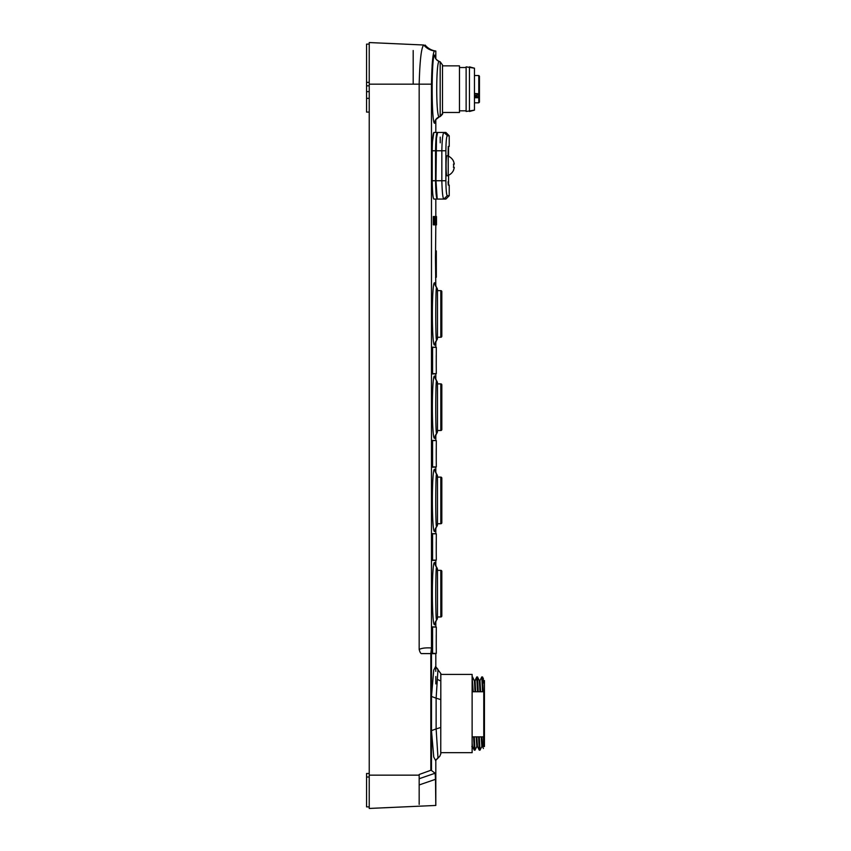 <?xml version="1.0" encoding="UTF-8"?>
<svg xmlns="http://www.w3.org/2000/svg" width="851" height="851" viewBox="0 0 851 851"><rect width="100%" height="100%" fill="white"/><g stroke="black" fill="none" stroke-linecap="round" stroke-linejoin="round"><path stroke-width="1.28" d="M435.818 58.719L435.818 51.039L435.818 58.719L435.818 51.039L434.435 50.975C430.063 50.294 426.511 48.305 423.787 45.007L369.228 42.55L369.228 808.45L435.797 805.45L435.818 759.794L435.818 805.45L435.818 759.794M435.818 51.039A16.648 16.648 0 0 1 425.149 45.071M369.228 112.098L366.558 112.077L366.558 44.124L369.228 44.092L369.228 60.347M369.228 786.473L369.228 806.471M366.558 84.175L366.558 72.133M366.558 50.517L366.558 48.433M366.558 85.813L369.228 85.845M434.435 50.975C432.861 52.964 431.872 64.038 431.478 84.175L431.478 647.973C425.925 647.622 421.83 648.1 419.171 649.419L419.171 84.175C419.82 60.4 421.341 47.337 423.734 45.007M433.861 199.06L435.818 199.06L435.818 216.548L435.818 199.06L437.191 199.06L433.861 199.06C432.925 197.953 432.372 191.847 432.212 180.742L432.212 150.776L435.552 150.776C435.723 139.67 436.265 133.564 437.201 132.458L439.563 132.458L437.616 132.458L436.467 138.234L435.967 180.742L441.839 180.742C442.169 192.517 442.85 198.613 443.892 199.06L447.211 195.73C446.413 194.379 445.977 189.39 445.892 180.742L445.892 150.776C445.977 142.096 446.424 137.096 447.211 135.788L449.222 135.788L449.222 146.446L448.254 146.446L448.073 155.776M432.457 141.734L433.861 132.458L437.201 132.458L433.861 132.458C432.925 133.564 432.372 139.67 432.212 150.776M435.584 760.358L433.744 757.06L431.478 730.637L431.478 696.448L433.733 670.077L435.584 666.727M435.574 277.373L436.318 277.245L436.318 250.939L435.574 250.619L435.457 257.332L435.818 286.606M435.574 250.619L435.818 224.866M435.084 224.866L435.084 216.548L435.755 216.548L435.755 224.866L435.084 224.866M433.319 224.866L433.319 216.548L433.989 216.548L433.989 224.866L433.319 224.866M435.329 120.682L434.765 123.161C434.935 120.055 436.457 117.949 439.35 116.832L440.18 116.555L439.35 116.832C435.84 118.832 435.882 59.262 439.35 61.517L440.18 61.783L439.35 61.517C436.457 60.4 434.935 58.283 434.765 55.177L435.329 57.655M434.765 55.177C431.351 51.911 431.266 125.937 434.765 123.161M435.265 285.447L434.765 282.989C431.585 278.298 431.531 349.272 434.765 344.9L435.265 342.442M435.265 565.16L434.765 562.713C431.585 558.011 431.531 628.985 434.765 624.613L435.265 622.166M435.265 471.922L434.765 469.475C431.585 464.774 431.531 535.747 434.765 531.375L435.265 528.928M435.265 378.684L434.765 376.227C431.585 371.536 431.531 442.509 434.765 438.137L435.265 435.68M435.818 621.007L435.818 627.059L435.818 621.007L435.818 627.059L432.031 626.91L432.031 653.664L435.808 653.377L435.818 667.29L435.818 653.377L435.818 667.29M435.818 527.769L435.818 533.822L435.818 527.769L435.818 533.822L432.031 533.662L432.031 560.426L435.808 560.128L435.818 566.319L435.818 560.128L435.818 566.319M435.818 434.531L435.818 440.584L435.818 434.531L435.818 440.584L432.031 440.424L432.031 467.188L435.808 467.188L432.031 467.114M435.818 341.294L435.818 347.346L435.818 341.294L435.818 347.346L432.031 347.187L432.031 373.94L435.808 373.653L435.818 379.844L435.818 373.653L435.818 379.844M436.489 224.866L436.489 216.548L436.489 224.866L435.755 224.866M436.489 216.548L435.755 216.548M436.467 216.548L436.467 224.866M432.095 65.633L432.276 63.368M432.531 60.549L432.787 58.155M433.021 56.421L433.35 54.304M432.446 189.73L432.414 189.135M436.574 287.574L437.488 289.861A3.33 3.33 180 0 0 436.574 287.574L434.765 282.989L436.574 287.574C435.638 285.011 435.393 337.517 436.478 340.092L436.574 340.315A3.33 3.33 180 0 0 437.488 338.028A3.33 3.33 0 0 1 436.574 340.315L437.488 337.251L440.818 337.251A1 1 0 0 0 441.818 336.251L441.818 331.762M434.765 376.227L436.574 380.812C435.638 378.259 435.393 430.766 436.478 433.329L436.574 433.563A3.33 3.33 180 0 0 437.488 431.266L437.488 383.099A3.33 3.33 180 0 0 436.574 380.812L434.765 376.227M437.361 475.432A3.33 3.33 0 0 1 437.488 476.337A3.33 3.33 180 0 0 436.574 474.05L434.765 469.475L436.574 474.05A3.33 3.33 0 0 1 437.106 474.794M434.765 562.713L436.574 567.287A3.33 3.33 0 0 1 437.488 569.585L437.488 570.351L437.488 569.585A3.33 3.33 180 0 0 436.574 567.287C435.638 564.734 435.393 617.241 436.478 619.805L436.574 620.039A3.33 3.33 180 0 0 437.488 617.752L437.488 569.585L434.765 562.713M432.031 653.6L435.308 653.674M433.989 653.674L432.042 653.664M432.031 626.91L434.265 626.889M435.584 626.9L432.031 626.974M435.659 440.424L432.031 440.488M432.031 373.876L435.308 373.951M433.989 373.951L432.042 373.94M440.18 116.555L442.488 113.396C443.094 113.555 442.318 114.608 440.18 116.555L440.18 61.783L442.488 64.953L442.488 112.534M459.466 112.481L442.488 112.481L459.466 112.481L459.466 65.857L442.488 65.857M459.466 110.811L466.125 110.811L459.466 110.811M474.454 68.197L466.125 66.857L466.125 111.481L474.454 110.141L469.454 111.481L469.454 66.857L474.454 68.197L474.454 110.141M479.432 93.365L479.443 102.163L479.443 92.163L478.783 93.429L478.783 75.516L479.443 76.186L479.443 93.216A0.67 0.585 180 0 1 478.783 93.801L474.454 93.429M479.443 89.174L479.443 86.174L479.443 89.174M479.443 77.845L479.443 83.845L479.443 76.186L478.783 75.516L474.454 75.516M434.765 344.9L437.488 338.028L437.488 289.861L437.488 290.638L440.818 290.638A1 1 0 0 1 441.818 291.638L441.818 296.127M437.488 430.5L440.818 430.5A1 1 0 0 0 441.818 429.5L441.818 425M437.488 383.875L440.818 383.875A1 1 0 0 1 441.818 384.875L441.818 389.364M437.488 476.337L437.488 524.514L437.488 476.337L436.574 474.05C435.638 471.497 435.393 524.003 436.478 526.567L436.574 526.801A3.33 3.33 180 0 0 437.488 524.514L436.574 526.801L437.488 524.514M437.488 523.737L440.818 523.737A1 1 0 0 0 441.818 522.737L441.818 518.238M437.488 477.113L440.818 477.113A1 1 0 0 1 441.818 478.113L441.818 482.613M437.488 570.351L440.818 570.351L440.818 616.975A1 1 0 0 0 441.818 615.975A1 1 0 0 1 440.818 616.975L437.488 616.975M436.244 635.218L436.244 645.218L436.308 627.059L432.031 627.059M436.244 541.981L436.244 551.969L436.308 533.822L432.031 533.822M436.244 448.743L436.244 458.732L436.308 440.584L432.031 440.584M436.244 355.505L436.244 365.494L436.308 347.346L432.031 347.346M435.967 180.742L437.201 199.06C436.265 197.943 435.723 191.837 435.552 180.742L432.212 180.742M435.552 150.776L435.552 180.742M440.233 137.117L440.233 142.787M448.073 181.742L448.254 185.071L449.222 185.071L449.222 195.73L447.211 195.73M449.222 195.73L445.892 199.06L449.222 195.73L449.222 185.071L448.562 185.071L448.562 175.263L448.562 185.071M446.966 175.753C445.818 176.306 445.807 155.318 446.966 155.776L448.222 155.776L448.222 175.753L446.966 175.753L448.222 175.753M447.626 135.788L443.892 132.458L445.892 132.458L444.307 132.458M443.871 132.458L443.892 132.458C442.743 133.639 442.063 139.745 441.839 150.776L435.967 150.776M445.892 180.742L441.839 180.742L441.839 150.776L445.892 150.776M445.892 199.06L437.616 199.06M443.892 132.458L437.616 132.458M453.626 170.094L453.487 170.094A10.403 10.403 90 0 0 454.285 167.424A10.403 10.403 -90 0 1 453.477 170.094L453.626 170.094A10.531 10.531 90 0 1 448.222 175.412M448.222 156.105A10.531 10.531 -90 0 1 453.626 161.435L453.477 161.435A10.403 10.403 -90 0 1 454.285 164.094L453.477 164.094L454.285 164.094M453.477 164.094A9.606 9.606 -90 0 1 453.477 167.424L454.285 167.424L453.477 167.424M435.818 132.458L435.818 119.629L435.818 132.458L435.818 119.629L439.35 116.832C436.042 119.076 434.67 120.47 435.244 121.012L435.308 120.523M440.818 673.875L440.754 754.039L439.776 756.284L435.521 760.592L437.978 757.73L436.127 728.903L431.478 730.637L431.478 770.517L435.138 773.219L435.51 779.303L419.171 784.952L419.171 774.495L419.171 804.408M419.171 649.419L419.171 649.419C419.979 652.579 420.926 653.972 422 653.6L430.829 653.6L430.829 770.283L419.171 774.495M440.722 727.499L436.127 728.903L436.127 698.192L431.478 696.448L431.478 647.973L430.829 653.6M431.478 770.517L430.829 770.283M440.818 699.926L440.807 673.545L435.521 666.503L437.978 669.365L436.127 698.192L440.722 699.586M435.818 473.082L435.818 466.891M440.818 673.662L441.148 674.418M366.558 790.802L366.558 775.155M369.228 806.908L366.558 806.876L369.228 806.908L366.558 806.876L366.558 773.506L367.887 773.495M419.171 785.547L419.171 784.303M435.51 779.303L435.797 805.45M440.818 753.22L440.818 752.667L440.818 753.252L440.818 752.667L472.124 752.667L472.124 674.418L440.818 674.418M472.124 736.86L483.772 736.86L483.772 691.767L472.124 691.767M441.148 752.667L440.818 753.422M472.55 691.767L472.124 679.821M472.124 676.917L473.22 691.767M474.986 691.767L474.433 680.928L472.518 676.949M472.124 743.253L472.433 746.465M474.315 680.577L475.092 680.928L475.656 691.767M477.549 691.767L476.741 677.013M474.273 736.86L474.975 750.178L474.273 750.135L473.613 736.86M483.442 683.023L483.442 679.981M479.273 736.86L479.975 750.178L481.847 746.465L481.177 736.86M479.985 691.767L479.347 680.63L477.507 676.949L478.219 691.767M475.007 750.135L476.847 746.465L476.188 736.86M476.805 676.917L477.507 676.949M479.932 680.63L481.772 676.949L482.506 676.949L483.219 691.767M481.804 676.917L482.549 691.767M483.442 744.019L483.442 736.86L483.442 746.508L484.442 746.508L484.442 680.577L483.442 680.577M476.847 736.86L477.422 746.444L479.273 750.135L478.602 736.86M479.315 680.577L479.964 680.577L480.634 691.767M481.847 736.86L482.432 746.465L483.442 748.497M479.975 750.178L479.273 750.135M369.228 773.485L366.558 773.506M436.244 224.866L436.244 216.548M433.989 216.548L434.999 216.548L434.999 224.866L433.989 224.866M479.443 93.302L479.443 102.163L478.783 102.822L474.454 102.822M479.443 94.504L479.443 92.163M474.454 96.28L478.783 96.727A0.67 0.585 180 0 1 479.443 97.312L474.454 96.727M440.818 337.251A1 1 0 0 0 441.818 336.251L441.818 291.638A1 1 0 0 0 440.818 290.638L440.818 337.251M441.818 300.424L441.818 327.465M440.818 570.351A1 1 0 0 1 441.818 571.351L441.818 615.975M441.818 580.148L441.818 607.188M440.818 477.113L440.818 523.737A1 1 0 0 0 441.818 522.737L441.818 478.113M441.818 486.9L441.818 513.951M436.574 380.812L437.488 383.099L437.488 431.266L436.574 433.563L437.488 431.266M440.818 383.875L440.818 430.5A1 1 0 0 0 441.818 429.5L441.818 384.875M441.818 393.662L441.818 420.702M436.244 645.218L436.308 653.377L432.031 653.377M432.574 653.377L432.574 627.059M432.031 533.737L435.808 533.662M435.808 560.426L432.031 560.352M436.244 551.969L436.308 560.128L432.031 560.128M432.574 560.128L432.574 533.822M436.244 458.732L436.308 466.891L432.031 466.891M432.574 466.891L432.574 440.584M432.031 347.251L435.808 347.187M436.244 365.494L436.308 373.653L432.031 373.653M432.574 373.653L432.574 347.346M413.182 50.528L413.182 84.175M366.558 82.366L369.228 82.356M366.558 44.124L369.228 44.092M431.478 84.175L369.228 84.175M435.818 216.548L435.818 199.06M431.478 673.832L431.478 653.653M445.892 132.458L449.222 135.788L449.222 146.446M448.562 156.254L448.562 146.446L448.562 156.254M369.228 98.333L366.558 98.333M366.558 91.663L369.228 91.663M419.171 775.155L369.228 775.155M438.318 679.811A5 3.798 0 0 1 439.595 680.598M419.171 778.739L435.138 773.219M472.592 677.311L474.433 680.928L475.092 680.928L476.922 677.311M366.558 777.006L369.228 777.006M474.454 93.887L478.783 93.887L478.783 96.28A0.67 0.585 0 0 1 479.443 96.865M478.783 102.822L478.783 97.737L474.454 97.737M474.454 93.801L478.783 93.801M479.443 95.057L474.454 95.376M434.765 624.613L436.457 620.177M434.765 531.375L436.446 526.95M434.765 438.137L436.574 433.563L435.223 435.701M435.308 57.825L435.244 57.336C435.201 58.57 436.574 59.964 439.35 61.517L438.573 61.198M435.818 683.896L435.818 676.513M474.284 750.135L472.443 746.465L471.826 746.508M474.932 680.63L476.773 676.949M483.442 678.821L482.506 676.949M481.804 746.508L482.464 746.508M476.815 746.508L477.464 746.508M435.68 668.343L435.786 671.375M466.125 67.527L459.466 67.527M478.783 93.887A0.67 0.67 0 0 0 479.443 93.216M435.223 342.464L436.574 340.315M435.223 622.177L436.574 620.039M435.223 528.939L436.574 526.801"/></g></svg>
